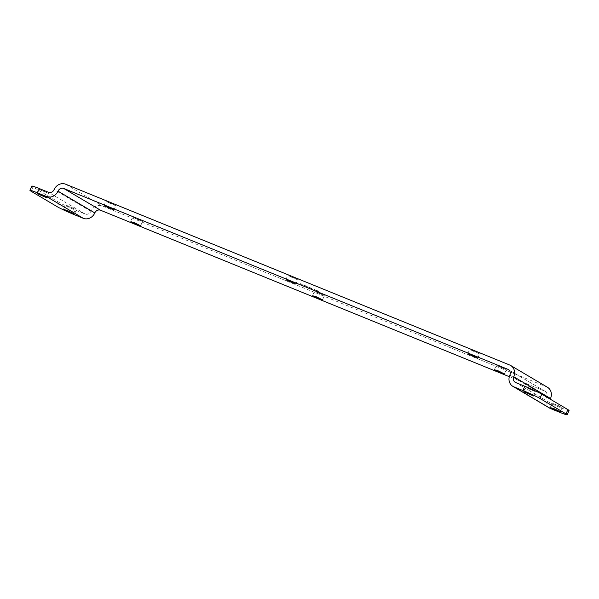 <?xml version="1.0" encoding="UTF-8"?>
<svg xmlns="http://www.w3.org/2000/svg" width="599" height="599" viewBox="0 0 599 599"><rect width="100%" height="100%" fill="white"/><g stroke="black" fill="none" stroke-linecap="round" stroke-linejoin="round"><path stroke-width="0.45" stroke-dasharray="3 2.25" d="M549.642 408.114A9.337 8.371 120.6 0 1 546.625 396.912A4.665 4.186 -59.4 0 0 545.12 391.312A4.665 4.186 -59.4 0 0 544.626 391.065L509.307 376.689M65.868 205.247L69.394 206.311L75.377 209.291L65.868 205.247M547.501 387.298A9.337 8.371 -59.4 0 0 546.505 386.804L102.444 205.989A9.337 8.371 120.6 0 0 90.913 211.35A4.665 4.186 -59.4 0 1 85.148 214.03L76.088 210.346A14.002 0.824 23.8 0 1 59.091 202.44L32.99 186.985A14.002 0.824 23.8 0 1 31.829 186.079M39.167 189.449L42.701 190.512L48.684 193.492L39.167 189.449M288.201 275.765L291.735 276.828L297.718 279.808L288.201 275.765M314.902 291.563L318.428 292.634L324.411 295.607L314.902 291.563M496.796 365.63L500.33 366.7L506.312 369.673L496.796 365.63M470.103 349.831L473.629 350.894L479.612 353.874L470.103 349.831M106.308 201.698L109.834 202.762L115.817 205.742L106.308 201.698M133 217.497L136.535 218.56L142.517 221.54L133 217.497M300.548 283.641L302.33 284.697L300.488 283.784M305.7 286.03L301.948 284.375L305.64 286.172M305.34 285.671L308.844 287.46L305.273 285.813M312.042 288.651L308.784 287.258L311.982 288.793M316.706 290.515L312.948 288.86L316.646 290.657M316.736 290.23L318.451 291.428L316.669 290.373M309.646 287.483L311.742 288.471L309.578 287.625M515.732 382.566L552.518 404.34A4.665 4.186 120.6 0 1 552.016 404.093A4.665 4.186 120.6 0 1 550.264 399.181M569.05 410.517A14.002 0.824 23.8 0 1 561.577 408.031L559.698 412.292M552.518 404.34L561.577 408.031M552.652 403.464L556.179 404.527L562.161 407.507L552.652 403.464M525.952 387.665L529.486 388.729L535.469 391.701L525.952 387.665M308.298 287.183L306.246 286.322L308.358 287.041M544.626 391.065L508.791 369.86M85.148 214.03L48.369 192.264M32.99 186.985L31.111 191.253M59.091 202.44L57.212 206.7M76.088 210.346L74.209 214.607M65.658 184.215L102.444 205.989M90.913 211.35L54.127 189.583M546.505 386.804L509.719 365.031M509.846 375.139L546.625 396.912M63.531 209.163L65.411 204.895M73.497 213.558L75.377 209.291M36.839 193.357L38.718 189.097M46.804 197.752L48.684 193.492M515.237 382.319L552.016 404.093M523.623 391.574L525.503 387.306M550.316 407.372L552.196 403.112M560.282 411.768L562.161 407.507M533.589 395.969L535.469 391.701M545.12 391.312L508.341 369.546M285.873 279.673L287.752 275.413M295.839 284.068L297.718 279.808M312.566 295.479L314.445 291.211M322.532 299.874L324.411 295.607M494.467 369.546L496.346 365.278M504.433 373.941L506.312 369.673M467.767 353.739L469.646 349.479M477.732 358.135L479.612 353.874M103.971 205.607L105.851 201.346M113.937 210.002L115.817 205.742M130.672 221.413L132.551 217.145M140.638 225.808L142.517 221.54"/><path stroke-width="0.9" d="M46.482 196.524L37.423 192.833A14.002 0.824 -156.2 0 0 29.95 190.347A14.002 0.824 -156.2 0 0 31.111 191.253L57.212 206.7A14.002 0.824 -156.2 0 0 74.209 214.607L83.268 218.298L46.482 196.524A9.337 8.371 -59.4 0 0 58.013 191.163A4.665 4.186 120.6 0 1 63.779 188.483L507.84 369.298A4.665 4.186 -59.4 0 1 508.341 369.546A4.665 4.186 -59.4 0 1 509.846 375.139A9.337 8.371 120.6 0 0 512.856 386.34L549.642 408.114A9.337 8.371 120.6 0 0 550.631 408.6L559.698 412.292A14.002 0.824 -156.2 0 0 567.171 414.785A14.002 0.824 -156.2 0 0 566.01 413.879L539.909 398.425A14.002 0.824 -156.2 0 0 522.912 390.526L513.852 386.834A9.337 8.371 120.6 0 1 512.856 386.34M509.307 376.689L100.565 210.249A4.665 4.186 120.6 0 0 94.799 212.93L58.013 191.163M131.121 221.765L134.655 222.828L140.638 225.808L131.121 221.765M104.421 205.959L107.955 207.022L113.937 210.002L104.421 205.959M468.216 354.091L471.75 355.162L477.732 358.135L468.216 354.091M494.916 369.897L498.45 370.961L504.433 373.941L494.916 369.897M313.015 295.831L316.549 296.894L322.532 299.874L313.015 295.831M286.322 280.025L289.856 281.096L295.839 284.068L286.322 280.025M83.268 218.298A9.337 8.371 -59.4 0 0 94.799 212.93M37.288 193.709L40.822 194.772L46.804 197.752L37.288 193.709M63.981 209.515L67.515 210.578L73.497 213.558L63.981 209.515M29.95 190.347L31.829 186.079A14.002 0.824 23.8 0 1 39.302 188.573L37.423 192.833M567.171 414.785L569.05 410.517A14.002 0.824 23.8 0 0 567.889 409.611L541.788 394.164A14.002 0.824 23.8 0 0 524.791 386.258L515.732 382.566A4.665 4.186 120.6 0 1 515.237 382.319A4.665 4.186 120.6 0 1 513.732 376.726A9.337 8.371 -59.4 0 0 510.715 365.525A9.337 8.371 -59.4 0 0 509.719 365.031L65.658 184.215A9.337 8.371 120.6 0 0 54.127 189.583A4.665 4.186 -59.4 0 1 48.369 192.264L39.302 188.573M550.264 399.181A4.665 4.186 120.6 0 1 550.511 398.492A9.337 8.371 -59.4 0 0 547.501 387.298L510.715 365.525M524.073 391.926L527.607 392.989L533.589 395.969L524.073 391.926M550.773 407.724L554.3 408.795L560.282 411.768L550.773 407.724M63.779 188.483L100.565 210.249M508.791 369.86L507.84 369.298M513.732 376.726L550.511 398.492M513.852 386.834L550.631 408.6M567.889 409.611L566.01 413.879M541.788 394.164L539.909 398.425M524.791 386.258L522.912 390.526"/></g></svg>
